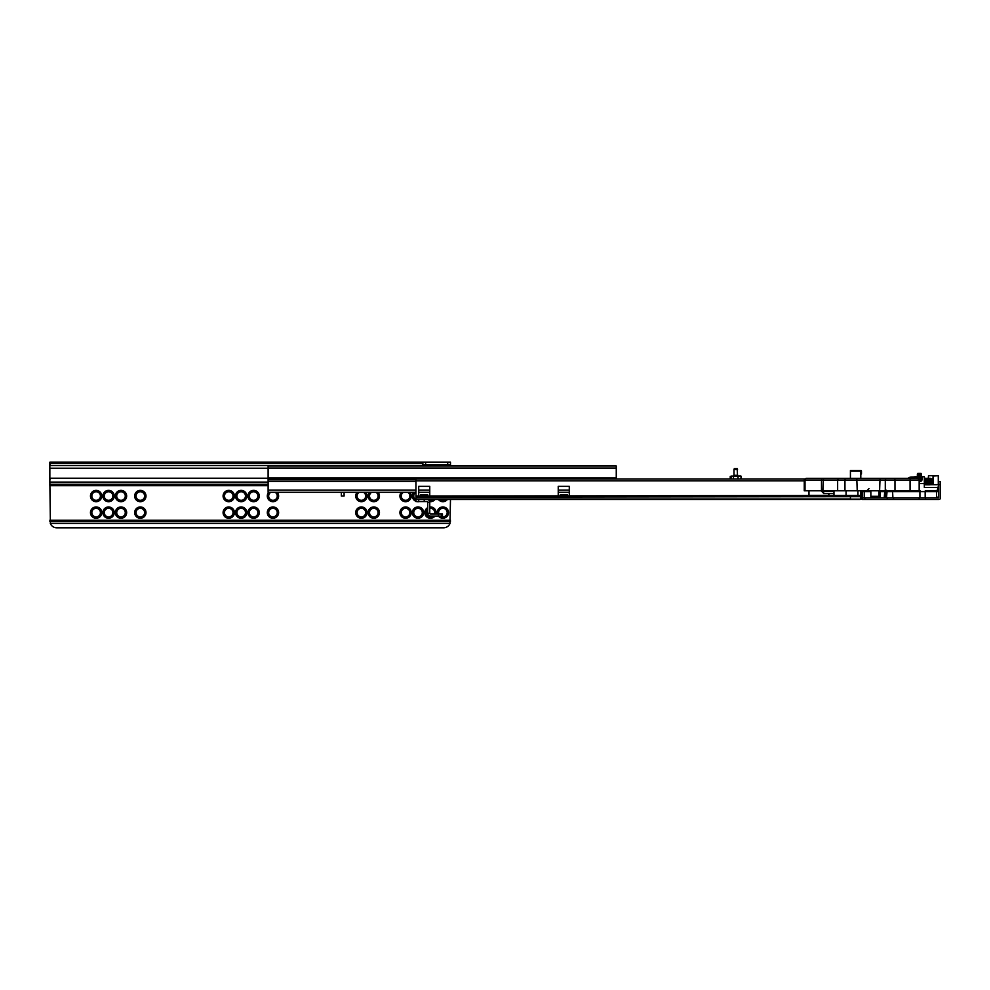 <?xml version="1.0" encoding="UTF-8"?>
<svg xmlns="http://www.w3.org/2000/svg" width="990" height="990" viewBox="0 0 990 990"><rect width="100%" height="100%" fill="white"/><g stroke="black" fill="none" stroke-linecap="round" stroke-linejoin="round"><path stroke-width="1.49" d="M437.394 513.996A5.668 5.668 0 0 1 442.889 506.954A5.668 5.668 0 0 1 448.544 512.61A5.668 5.668 0 0 1 438.397 516.062M440.352 516.062A4.282 4.282 180 0 0 447.171 512.61A4.282 4.282 180 0 0 442.889 508.328A4.282 4.282 180 0 0 438.83 513.996M434.944 516.062A5.668 5.668 0 0 1 424.97 514.045A5.668 5.668 0 0 1 427.692 507.672M429.759 506.991A5.668 5.668 0 0 1 435.946 513.996M434.499 513.996A4.282 4.282 180 0 0 429.759 508.39M427.692 509.343A4.282 4.282 180 0 0 430.452 516.891A4.282 4.282 180 0 0 432.976 516.062M418.015 518.277A5.668 5.668 0 0 1 412.347 512.61A5.668 5.668 0 0 1 418.015 506.954A5.668 5.668 0 0 1 423.683 512.61A5.668 5.668 0 0 1 418.015 518.277M418.015 508.328A4.282 4.282 180 0 0 413.733 512.61A4.282 4.282 180 0 0 418.015 516.891A4.282 4.282 180 0 0 422.297 512.61A4.282 4.282 180 0 0 418.015 508.328M405.578 518.277A5.668 5.668 0 0 1 399.923 512.61A5.668 5.668 0 0 1 405.578 506.954A5.668 5.668 0 0 1 411.246 512.61A5.668 5.668 0 0 1 405.578 518.277M405.578 508.328A4.282 4.282 180 0 0 401.296 512.61A4.282 4.282 180 0 0 405.578 516.891A4.282 4.282 180 0 0 409.86 512.61A4.282 4.282 180 0 0 405.578 508.328M447.369 499.492A5.668 5.668 0 0 1 438.397 499.492M440.352 499.492A4.282 4.282 180 0 0 445.413 499.492M434.944 499.492A5.668 5.668 0 0 1 429.697 501.645M427.915 499.492A4.282 4.282 180 0 0 432.976 499.492M419.265 501.559A5.668 5.668 0 0 1 416.778 501.559M415.949 501.311A5.668 5.668 0 0 1 413.758 492.302M268.117 477.947L616.263 477.947L616.263 466.043L268.117 466.043L268.117 492.302L415.949 492.302A4.282 4.282 180 0 0 415.949 499.789M409.848 492.302A5.668 5.668 0 0 1 405.578 501.695A5.668 5.668 0 0 1 401.321 492.302M403.475 492.302A4.282 4.282 180 0 0 405.578 500.321A4.282 4.282 180 0 0 407.682 492.302M373.812 518.277A5.668 5.668 0 0 1 368.144 512.61A5.668 5.668 0 0 1 373.812 506.954A5.668 5.668 0 0 1 379.467 512.61A5.668 5.668 0 0 1 373.812 518.277M373.812 508.328A4.282 4.282 180 0 0 369.53 512.61A4.282 4.282 180 0 0 373.812 516.891A4.282 4.282 180 0 0 378.093 512.61A4.282 4.282 180 0 0 373.812 508.328M361.375 518.277A5.668 5.668 0 0 1 355.707 512.61A5.668 5.668 0 0 1 361.375 506.954A5.668 5.668 0 0 1 367.043 512.61A5.668 5.668 0 0 1 361.375 518.277M361.375 508.328A4.282 4.282 180 0 0 357.093 512.61A4.282 4.282 180 0 0 361.375 516.891A4.282 4.282 180 0 0 365.657 512.61A4.282 4.282 180 0 0 361.375 508.328M365.632 492.302A5.668 5.668 0 0 1 361.375 501.695A5.668 5.668 0 0 1 357.118 492.302M359.271 492.302A4.282 4.282 180 0 0 361.375 500.321A4.282 4.282 180 0 0 363.479 492.302M378.069 492.302A5.668 5.668 0 0 1 373.812 501.695A5.668 5.668 0 0 1 369.542 492.302M371.708 492.302A4.282 4.282 180 0 0 373.812 500.321A4.282 4.282 180 0 0 375.915 492.302M272.955 518.277A5.668 5.668 0 0 1 267.3 512.61A5.668 5.668 0 0 1 272.955 506.954A5.668 5.668 0 0 1 278.623 512.61A5.668 5.668 0 0 1 272.955 518.277M272.955 508.328A4.282 4.282 180 0 0 268.674 512.61A4.282 4.282 180 0 0 272.955 516.891A4.282 4.282 180 0 0 277.237 512.61A4.282 4.282 180 0 0 272.955 508.328M253.613 518.277A5.668 5.668 0 0 1 247.958 512.61A5.668 5.668 0 0 1 253.613 506.954A5.668 5.668 0 0 1 259.281 512.61A5.668 5.668 0 0 1 253.613 518.277M253.613 508.328A4.282 4.282 180 0 0 249.332 512.61A4.282 4.282 180 0 0 253.613 516.891A4.282 4.282 180 0 0 257.895 512.61A4.282 4.282 180 0 0 253.613 508.328M241.189 518.277A5.668 5.668 0 0 1 235.521 512.61A5.668 5.668 0 0 1 241.189 506.954A5.668 5.668 0 0 1 246.844 512.61A5.668 5.668 0 0 1 241.189 518.277M241.189 508.328A4.282 4.282 180 0 0 236.895 512.61A4.282 4.282 180 0 0 241.189 516.891A4.282 4.282 180 0 0 245.471 512.61A4.282 4.282 180 0 0 241.189 508.328M228.752 518.277A5.668 5.668 0 0 1 223.084 512.61A5.668 5.668 0 0 1 228.752 506.954A5.668 5.668 0 0 1 234.42 512.61A5.668 5.668 0 0 1 228.752 518.277M228.752 508.328A4.282 4.282 180 0 0 224.47 512.61A4.282 4.282 180 0 0 228.752 516.891A4.282 4.282 180 0 0 233.034 512.61A4.282 4.282 180 0 0 228.752 508.328M228.752 501.695A5.668 5.668 0 0 1 223.084 496.039A5.668 5.668 0 0 1 228.752 490.372A5.668 5.668 0 0 1 234.42 496.039A5.668 5.668 0 0 1 228.752 501.695M228.752 491.758A4.282 4.282 180 0 0 224.47 496.039A4.282 4.282 180 0 0 228.752 500.321A4.282 4.282 180 0 0 233.034 496.039A4.282 4.282 180 0 0 228.752 491.758M241.189 501.695A5.668 5.668 0 0 1 235.521 496.039A5.668 5.668 0 0 1 241.189 490.372A5.668 5.668 0 0 1 246.844 496.039A5.668 5.668 0 0 1 241.189 501.695M241.189 491.758A4.282 4.282 180 0 0 236.895 496.039A4.282 4.282 180 0 0 241.189 500.321A4.282 4.282 180 0 0 245.471 496.039A4.282 4.282 180 0 0 241.189 491.758M253.613 501.695A5.668 5.668 0 0 1 247.958 496.039A5.668 5.668 0 0 1 253.613 490.372A5.668 5.668 0 0 1 259.281 496.039A5.668 5.668 0 0 1 253.613 501.695M253.613 491.758A4.282 4.282 180 0 0 249.332 496.039A4.282 4.282 180 0 0 253.613 500.321A4.282 4.282 180 0 0 257.895 496.039A4.282 4.282 180 0 0 253.613 491.758M277.225 492.302A5.668 5.668 0 0 1 272.955 501.695A5.668 5.668 0 0 1 268.698 492.302M270.852 492.302A4.282 4.282 180 0 0 272.955 500.321A4.282 4.282 180 0 0 275.059 492.302M140.333 518.277A5.668 5.668 0 0 1 134.665 512.61A5.668 5.668 0 0 1 140.333 506.954A5.668 5.668 0 0 1 146 512.61A5.668 5.668 0 0 1 140.333 518.277M140.333 508.328A4.282 4.282 180 0 0 136.051 512.61A4.282 4.282 180 0 0 140.333 516.891A4.282 4.282 180 0 0 144.614 512.61A4.282 4.282 180 0 0 140.333 508.328M120.99 518.277A5.668 5.668 0 0 1 115.323 512.61A5.668 5.668 0 0 1 120.99 506.954A5.668 5.668 0 0 1 126.658 512.61A5.668 5.668 0 0 1 120.99 518.277M120.99 508.328A4.282 4.282 180 0 0 116.709 512.61A4.282 4.282 180 0 0 120.99 516.891A4.282 4.282 180 0 0 125.272 512.61A4.282 4.282 180 0 0 120.99 508.328M108.553 518.277A5.668 5.668 0 0 1 102.898 512.61A5.668 5.668 0 0 1 108.553 506.954A5.668 5.668 0 0 1 114.221 512.61A5.668 5.668 0 0 1 108.553 518.277M108.553 508.328A4.282 4.282 180 0 0 104.272 512.61A4.282 4.282 180 0 0 108.553 516.891A4.282 4.282 180 0 0 112.848 512.61A4.282 4.282 180 0 0 108.553 508.328M96.129 518.277A5.668 5.668 0 0 1 90.461 512.61A5.668 5.668 0 0 1 96.129 506.954A5.668 5.668 0 0 1 101.784 512.61A5.668 5.668 0 0 1 96.129 518.277M96.129 508.328A4.282 4.282 180 0 0 91.847 512.61A4.282 4.282 180 0 0 96.129 516.891A4.282 4.282 180 0 0 100.411 512.61A4.282 4.282 180 0 0 96.129 508.328M96.129 501.695A5.668 5.668 0 0 1 90.461 496.039A5.668 5.668 0 0 1 96.129 490.372A5.668 5.668 0 0 1 101.784 496.039A5.668 5.668 0 0 1 96.129 501.695M96.129 491.758A4.282 4.282 180 0 0 91.847 496.039A4.282 4.282 180 0 0 96.129 500.321A4.282 4.282 180 0 0 100.411 496.039A4.282 4.282 180 0 0 96.129 491.758M108.553 501.695A5.668 5.668 0 0 1 102.898 496.039A5.668 5.668 0 0 1 108.553 490.372A5.668 5.668 0 0 1 114.221 496.039A5.668 5.668 0 0 1 108.553 501.695M108.553 491.758A4.282 4.282 180 0 0 104.272 496.039A4.282 4.282 180 0 0 108.553 500.321A4.282 4.282 180 0 0 112.848 496.039A4.282 4.282 180 0 0 108.553 491.758M120.99 501.695A5.668 5.668 0 0 1 115.323 496.039A5.668 5.668 0 0 1 120.99 490.372A5.668 5.668 0 0 1 126.658 496.039A5.668 5.668 0 0 1 120.99 501.695M120.99 491.758A4.282 4.282 180 0 0 116.709 496.039A4.282 4.282 180 0 0 120.99 500.321A4.282 4.282 180 0 0 125.272 496.039A4.282 4.282 180 0 0 120.99 491.758M140.333 501.695A5.668 5.668 0 0 1 134.665 496.039A5.668 5.668 0 0 1 140.333 490.372A5.668 5.668 0 0 1 146 496.039A5.668 5.668 0 0 1 140.333 501.695M140.333 491.758A4.282 4.282 180 0 0 136.051 496.039A4.282 4.282 180 0 0 140.333 500.321A4.282 4.282 180 0 0 144.614 496.039A4.282 4.282 180 0 0 140.333 491.758M430.452 466.055L430.452 464.681L450.487 464.681L447.715 464.681L447.715 462.194L450.487 462.194L450.487 466.043M268.117 482.081L49.847 482.081L49.847 462.194L425.613 462.194L425.613 464.681L447.715 464.681M425.613 464.681L422.854 464.681M425.613 462.194L447.715 462.194M422.854 462.194L422.854 466.043M49.847 482.081L50.391 523.586A6.905 6.905 0 0 0 56.752 527.806L443.57 527.806A6.905 6.905 0 0 0 449.943 523.586L450.487 499.492M418.708 492.302L429.759 492.302M558.236 492.302L569.287 492.302M616.263 477.947L616.263 479.049L733.466 479.049L733.466 476.413L738.057 476.413L738.057 479.049L804.61 479.049L740.656 479.049L741.287 476.413L738.218 476.004A0.693 0.693 -90 0 1 737.525 475.311L737.142 468.406L734.382 468.406L733.998 469.446L737.525 469.446M268.117 468.109L616.263 468.109M341.34 492.302L341.34 496.039L344.099 496.039L344.099 492.302M860.793 478.356L860.793 471.166L850.422 471.166L850.422 478.356M850.422 471.166L850.422 470.473L860.793 470.473L850.422 470.473M861.473 473.245L860.793 470.473A0.693 0.693 0 0 1 861.473 471.166L861.473 473.938M415.949 479.049L804.61 479.049L415.949 479.049L415.949 496.039L850.422 495.483L850.422 499.492L426.999 499.492A2.76 2.76 0 0 1 429.759 502.252L427.692 502.252L427.692 513.303A2.76 2.76 0 0 0 430.452 516.062L438.434 516.062L438.434 513.996L430.452 513.996A0.693 0.693 0 0 1 429.759 513.303L429.759 502.252M861.473 495.507L861.473 498.106L860.1 499.492L415.949 499.492L415.949 501.559L424.227 501.559L424.227 499.492M861.473 496.893L860.793 495.483L862.166 495.483M861.09 499.071L860.1 499.492L861.473 498.106M441.577 513.996L442.468 513.996L442.468 516.062L441.577 516.062L441.577 513.996L438.434 513.996M438.434 516.062L441.577 516.062M427.692 502.252A0.693 0.693 0 0 0 426.999 501.559L424.227 501.559M429.759 513.303L427.692 513.303M733.305 476.004L733.305 476.004A0.693 0.693 90 0 0 733.998 475.311L733.998 469.446M737.364 475.943L732.786 476.004M738.75 476.004L740.879 476.004M730.236 479.049L730.236 476.413L734.159 475.943M616.263 479.049L730.868 479.049L731.251 476.004M699.15 499.492L692.245 499.492L699.15 499.492M415.949 496.039L415.949 499.492M567.221 496.039L569.287 496.039L569.287 486.362L558.236 486.362L558.236 496.039L560.315 496.039L560.315 494.654L567.221 494.654L567.221 496.039L560.315 496.039M427.692 496.039L429.759 496.039L429.759 486.362L418.708 486.362L418.708 496.039L420.775 496.039L420.775 494.654L427.692 494.654L427.692 496.039L420.775 496.039M808.979 490.793L808.979 495.346L828.692 495.346M919.153 497.834L925.539 497.834L925.539 499.492L919.153 499.492L919.153 497.834L893.599 497.834L893.599 499.492L887.213 499.492L887.213 497.834L893.599 497.834M919.153 499.492L893.599 499.492M925.539 499.492L938.842 499.492A1.658 1.658 0 0 0 940.5 497.834L940.5 484.296L938.668 484.964M887.213 497.834L864.926 497.834L864.926 499.492L887.213 499.492M864.926 499.492L862.166 499.492L862.166 492.302M925.539 497.834L938.842 497.834L938.842 484.296L937.06 490.929M938.842 490.693L938.57 496.398L937.184 497.834M862.166 499.492L862.166 491.609A0.693 0.693 0 0 1 862.859 490.929L870.854 490.929M937.233 497.834L938.829 497.401L938.57 491.609L925.18 491.609L925.18 497.834L936.49 497.834L936.49 490.929L937.877 490.929A0.693 0.693 0 0 1 938.57 491.609M938.842 484.296L938.842 481.536L940.5 481.536L940.5 484.296M924.499 483.813A2.76 2.71 0 0 0 924.338 483.875L924.4 482.749M925.019 484.16L924.338 484.345M870.854 491.609L860.793 491.609A2.067 2.067 0 0 1 860.966 490.793A2.067 2.067 0 0 0 860.793 491.609L860.793 495.483L828.692 495.483L828.704 493.552L828.692 495.483M864.245 490.793L864.245 497.834L870.866 497.834L870.866 496.312M864.245 497.834L862.166 497.834M925.18 497.834L925.155 491.609L919.908 491.609L919.908 497.834M880.543 490.793A1.386 1.386 0 0 1 880.63 490.929L885.716 490.929L885.716 497.834L886.508 497.834L887.09 490.929L886.347 490.236M880.122 497.834L880.122 491.609L878.934 491.609M914.389 477.39A0.693 0.693 0 0 1 915.082 476.697L916.468 476.697A0.693 0.693 0 0 1 917.148 477.39L917.148 478.356M937.988 487.476L924.338 487.476L924.338 476.697L922.259 476.697L924.338 476.697M921.282 481.091L922.259 478.9L921.678 480.818L919.512 481.561M885.716 490.929L918.807 490.793M919.512 481.078L921.096 480.719L921.579 477.39A0.693 0.693 0 0 1 922.259 476.697L922.259 478.9M925.18 490.929L925.155 491.609L925.18 490.929L936.49 490.929M880.617 490.929L880.122 491.609L880.617 490.929M885.085 490.793L879.838 490.929M924.338 484.704L938.57 484.704L938.57 476.004L938.57 483.33A0.693 0.693 0 0 0 938.57 483.269M938.57 484.704L938.57 485.323M926.133 484.246L925.415 484.135M927.259 484.407A2.76 2.71 0 0 0 926.937 484.16L927.147 482.749M928.137 480.843L928.137 484.704M867.747 490.793L865.619 490.929M888.735 490.929L887.993 490.793M921.084 480.732L921.084 480.051L919.5 480.014L919.512 490.793L914.141 490.793A0.693 0.693 0 0 1 913.696 490.929A0.693 0.693 0 0 0 914.116 490.793L804.264 490.793L804.264 480.014L806.132 478.356L914.116 478.356M888.067 490.929L886.557 490.929M921.381 480.175L921.084 476.772L917.767 476.772L917.148 477.526M914.513 476.982L909.971 477.205L907.768 478.356M906.555 478.356L907.62 478.393M862.166 497.141L861.473 497.339M861.473 496.609L862.166 496.361M930.476 480.311L931.219 484.16L933.038 484.568M930.749 482.947L930.798 481.536C930.909 477.799 931.021 477.799 931.145 481.536L931.244 478.9L933.038 478.492M930.798 481.536L930.848 480.162M924.313 481.536C924.499 477.254 924.685 477.254 924.858 481.536C925.044 485.805 925.229 485.805 925.415 481.536C925.601 477.254 925.786 477.254 925.972 481.536C926.157 485.805 926.343 485.805 926.516 481.536C926.702 477.254 926.888 477.254 927.073 481.536C927.259 485.805 927.444 485.805 927.63 481.536L927.63 481.486C927.816 477.254 928.001 477.254 928.174 481.536C928.36 485.805 928.546 485.805 928.731 481.536L928.731 481.486C928.917 477.254 929.103 477.254 929.288 481.536C929.474 485.805 929.66 485.805 929.833 481.536L929.845 481.486C930.018 477.254 930.204 477.254 930.39 481.536L930.749 479.135M929.907 480.311L930.105 478.232L930.823 478.9L931.244 483.467M929.994 481.536C930.179 477.254 930.365 477.254 930.551 481.536C930.365 477.254 930.179 477.254 929.994 481.536C929.808 485.805 929.635 485.805 929.449 481.536L929.647 479.135M921.504 478.479L921.579 479.197M924.338 481.796L924.747 484.16L924.747 478.22L925.699 484.16L926.034 482.749M924.474 481.573L924.474 481.536C924.66 477.254 924.846 477.254 925.019 481.536C925.205 485.805 925.39 485.805 925.576 481.536C925.761 477.254 925.947 477.254 926.133 481.536C926.318 485.805 926.491 485.805 926.677 481.536C926.863 477.254 927.048 477.254 927.234 481.536C927.42 485.805 927.605 485.805 927.791 481.536C927.976 477.254 928.15 477.254 928.335 481.536C928.521 485.805 928.707 485.805 928.892 481.536C929.078 477.254 929.264 477.254 929.449 481.536C929.264 477.254 929.078 477.254 928.892 481.536M924.474 481.536C924.66 477.254 924.846 477.254 925.019 481.536M924.957 480.311L925.675 478.232L926.269 478.925L926.949 484.16L926.962 478.22L927.915 484.16L928.249 482.749M927.692 480.311L927.89 478.232L928.484 478.925L928.484 483.9M928.806 480.311L929.177 478.232L930.117 484.16L930.464 482.749M924.858 481.536C925.044 485.805 925.229 485.805 925.415 481.536M925.353 484.704L925.514 482.749M925.972 481.536C926.157 485.805 926.343 485.805 926.516 481.536M926.454 484.704L926.615 482.749M927.556 484.704L927.717 482.749M928.67 484.704L928.818 482.749M925.13 484.828L924.932 482.749M925.291 478.9L926.232 484.828M927.333 484.828L926.949 484.16M926.058 480.311L926.405 478.9M927.172 480.311L927.506 478.9L928.447 484.828M928.274 480.311L928.484 475.732L938.285 475.732L933.31 476.004L933.31 484.704M929.548 484.828L929.35 482.749M929.375 480.311L929.709 478.9L930.612 484.766M924.672 483.924L924.87 481.573M925.774 483.924L925.972 481.573M926.12 481.486L926.331 479.135M926.875 483.924L927.073 481.573M927.234 481.486L927.432 479.135M927.989 483.924L928.187 481.573M928.335 481.486L928.533 479.135M929.09 483.924L929.288 481.573M930.142 475.732L933.31 475.732L930.142 475.732M933.038 484.704L933.038 476.004M930.687 484.704L930.551 481.548M928.199 484.704L928.199 481.932L928.199 484.704M878.464 478.356L876.756 478.356M878.934 490.793L878.934 496.312L870.854 496.312L870.854 490.793M863.948 478.356L822.777 478.356M821.094 490.793L823.643 493.342M821.514 478.356L810.03 478.356M871.93 478.356L870.94 478.356M806.132 478.356L804.264 480.014M833.964 491.473L823.643 491.473L823.643 493.552L833.964 493.552M921.504 477.069L921.084 473.406L917.767 473.406L917.767 476.772L917.359 475.546M917.359 475.039L917.359 474.049L917.359 475.039M921.504 474.099L921.504 475.658L917.359 475.658L917.359 477.069M921.504 475.386L921.504 474.173L917.359 474.161M917.569 478.356L917.359 475.782M917.359 475.534L917.359 474.284L921.504 474.284M49.847 478.22L268.117 478.22M49.847 468.245L268.117 468.245M49.847 465.51L422.854 465.51M49.847 463.32L422.854 463.32M50.391 523.586L449.943 523.586M50.28 523.302L450.054 523.302M49.859 521.359L450.462 521.359M49.847 520.208L450.487 520.208M49.847 485.669L268.117 485.669M49.847 484.531L268.117 484.531M49.847 482.588L268.117 482.588M49.847 482.303L268.117 482.303M423.547 466.043L423.547 464.681M49.847 465.362L50.193 464.681M49.5 465.362L49.847 478.492M268.117 490.1L415.949 490.1M418.708 490.1L429.759 490.1M558.236 490.1L569.287 490.1M268.117 481.511L415.949 481.511M268.117 481.165L415.949 481.165M268.117 479.333L415.949 479.333M860.1 499.492L850.422 499.492M850.422 495.928L860.793 495.928L860.793 498.651M415.949 497.215L861.473 496.683M860.595 499.121L850.422 499.121M418.708 499.492L418.708 501.559M740.273 476.004L738.057 476.004M737.525 475.311L733.998 475.311M415.949 499.01L850.422 499.01M415.949 480.843L804.264 480.843M420.775 494.654L427.692 494.654M560.315 494.654L567.221 494.654M872.438 496.312L872.438 497.834M920.255 490.929L919.908 491.609L880.122 491.609M828.927 495.483L828.927 493.552M828.927 491.473L828.927 490.793M857.934 495.483L857.934 490.793M846.066 490.793L846.066 495.483M874.715 496.312L874.715 497.834M915.082 476.697L915.082 478.356M919.512 483.603L924.338 483.603M916.468 478.356L916.468 476.697M892.893 497.834L892.559 490.929M884.738 490.929L884.256 497.834M871.782 497.834L871.782 496.312M833.964 495.483L833.964 490.793M932.617 484.16L932.617 478.9M938.285 484.704L938.285 475.732M894.972 490.793L894.972 480.014L885.295 480.014A1.658 1.275 -90 0 1 886.57 478.356M885.295 490.793L885.295 480.014L844.953 480.014A1.658 1.646 -90 0 1 846.599 478.356M844.953 490.793L844.953 480.014L844.817 490.793M921.504 480.459L919.166 480.014A1.658 1.646 -90 0 0 917.507 478.356M919.487 490.793L919.487 480.014A1.658 1.646 -90 0 0 917.841 478.356L919.512 480.014M919.166 490.793L919.166 480.014L910.058 480.014A1.658 1.077 -90 0 1 911.134 478.356M910.058 490.793L910.058 480.014L894.972 480.014A1.658 1.052 90 0 0 893.921 478.356M805.019 490.793L805.019 480.014L821.502 480.014A1.658 0.767 -90 0 1 822.269 478.356M837.639 490.793L837.639 480.014L821.502 480.014L821.502 490.793M822.913 490.793L823.482 478.356M914.401 480.014L919.487 480.014M880.023 478.356L879.603 490.793M846.45 478.356A1.658 1.646 -90 0 0 844.817 480.014L837.639 480.014L838.208 478.356M856.771 478.356L857.229 490.793M921.084 474.977L917.767 474.693L917.767 475.794L921.504 475.546M917.767 477.143L921.084 477.143L917.767 477.044L917.359 477.972M917.767 478.331L921.504 477.972M918.237 478.393L921.504 478.034M921.504 479.37L919.314 479.222M921.504 479.692L919.462 479.581M49.5 478.492L50.193 479.185M741.287 476.413L741.287 479.049M921.443 478.232L921.851 478.925M924.215 484.828L924.611 484.135M925.316 484.828L925.712 484.135M926.417 484.828L926.826 484.135M927.519 484.828L927.927 484.135M928.632 484.828L929.028 484.135M929.734 484.828L930.142 484.135M927.482 478.925L927.89 478.232M928.595 478.925L928.991 478.232M929.697 478.925L930.105 478.232M869.01 488.577L866.807 490.793"/></g></svg>
